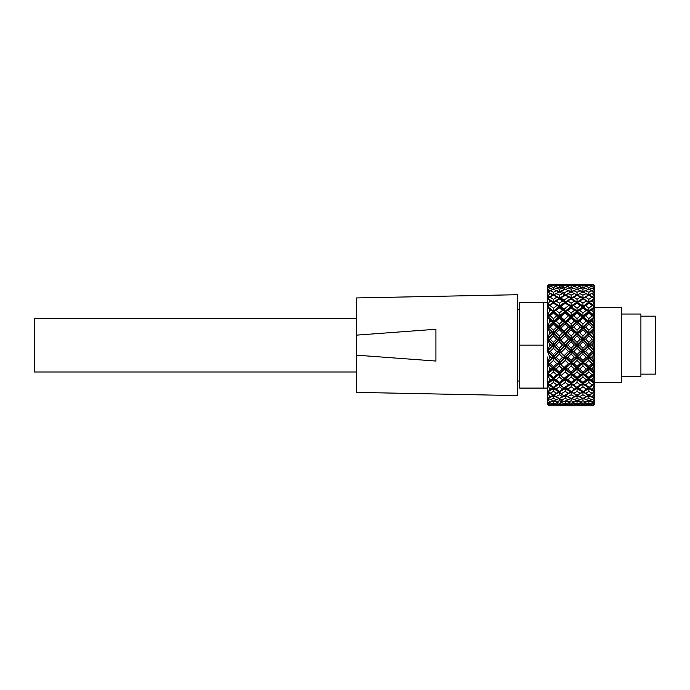 <?xml version="1.0" encoding="UTF-8"?>
<svg xmlns="http://www.w3.org/2000/svg" width="690" height="690" viewBox="0 0 690 690"><rect width="100%" height="100%" fill="white"/><g stroke="black" fill="none" stroke-linecap="round" stroke-linejoin="round"><path stroke-width="1.03" d="M560.642 405.53L565.239 405.798L565.239 404.607M582.947 405.798L579.729 405.151L582.947 404.504L586.164 405.151L582.947 405.798L588.855 405.798M565.239 405.798L571.139 405.798L567.922 405.151L571.139 404.504L574.356 405.151L571.139 405.798L577.047 405.798L577.047 404.607L573.821 403.961L572.26 402.874M548.541 405.134L549.214 405.798L559.331 405.798L554.907 404.314M562.29 284.504L559.331 284.202L559.331 284.798L562.557 285.125L563.678 285.919M559.331 284.202L556.382 284.504M593.072 284.97L591.537 285.125L593.072 284.97L594.754 286.798L594.685 286.178M594.754 286.186L594.754 285.634L594.056 285.703M594.754 285.634L593.072 284.375L591.804 284.504M550.482 284.504L549.214 284.375L547.532 285.634L548.231 285.703M547.601 286.178L547.532 285.634M585.896 284.504L582.947 284.202L582.947 284.798L586.164 285.125L587.293 285.919M582.947 284.202L579.997 284.504M574.089 284.504L571.139 284.202L571.139 284.798L574.356 285.125L575.486 285.919M571.139 284.202L568.189 284.504M560.616 284.927L565.239 284.202L569.129 285.005M568.457 284.53L564.049 284.979L564.506 285.669M560.823 284.651L564.049 284.979M559.711 287.325L560.358 287.264M562.557 285.125L559.331 285.453L559.331 287.213L564.506 289.498M559.331 285.453L556.114 285.125L554.993 285.919M557.839 287.213L558.96 287.325M556.114 285.125L559.331 284.798M588.846 284.858L585.629 284.53L588.846 284.202L592.072 284.53L588.846 284.858L588.846 285.453L592.072 286.41L594.409 288.032M585.629 284.53L584.956 285.005M592.072 284.53L592.745 285.005M577.047 284.858L573.821 284.53L580.264 284.53L577.047 284.858L577.047 285.453L581.911 287.523M573.821 284.53L573.149 285.005M580.264 284.53L580.937 285.005M593.072 287.721L593.072 288.644L591.537 288.179L594.737 288.11L594.754 289.783L594.754 287.911L594.038 287.739M594.754 287.911L594.754 286.798M593.253 287.213L594.754 287.368L593.072 285.281M591.537 285.125L590.407 285.919M549.214 284.97L550.749 285.125L549.214 284.97L547.541 286.221L547.532 287.368L549.024 287.213M550.749 285.125L551.871 285.919M549.214 285.281L547.532 287.368L547.532 289.783L547.541 288.11L549.214 287.721L552.699 289.498M548.24 287.739L547.532 287.911M586.164 285.125L579.729 285.125L578.6 285.919M579.729 285.125L582.947 284.798M582.947 285.453L582.947 287.213L588.113 289.498M583.317 287.325L584.439 287.213M581.454 287.213L582.576 287.325M556.649 284.53L550.215 284.53L553.432 284.202L557.322 285.005M553.432 284.858L553.432 285.453L558.296 287.523M550.215 284.53L549.533 285.005M571.51 287.325L572.64 287.213M574.356 285.125L571.139 285.453L571.139 287.213L576.314 289.498M571.139 285.453L567.922 285.125L566.801 285.919M569.647 287.213L570.768 287.325M567.922 285.125L571.139 284.798M560.168 287.463L565.239 285.453L570.104 287.523M568.457 286.41L564.049 287.73L564.981 289.265M560.823 286.773L564.049 287.73M560.625 291.439L559.331 291.991L559.331 291.465L562.255 290.585M562.557 288.179L559.331 289.145L559.331 291.465L556.416 290.585M559.331 289.145L556.114 288.179L554.165 289.498M556.114 288.179L559.331 287.213M559.331 292.008L562.557 293.569L559.331 295.13L556.114 293.569L559.331 292.008L557.408 291.171M592.072 286.41L588.846 287.376L588.846 289.145L594.452 292.172L588.863 294.863M588.846 287.376L585.629 286.41L583.982 287.523M585.629 286.41L588.846 285.453M580.264 286.41L577.047 287.376L577.047 289.145L582.619 292.163M577.047 287.376L573.821 286.41L572.174 287.523M573.821 286.41L577.047 285.453M593.072 292.819L593.072 294.311L591.537 293.569L594.737 292.327L594.754 295.027L594.754 291.991L592.831 291.171M594.754 291.991L594.754 289.783M591.83 290.585L594.754 291.465L593.072 288.644M591.537 288.179L589.579 289.498M547.532 289.783L547.532 291.465L550.448 290.585M550.749 288.179L549.214 288.644L547.532 291.465L547.532 295.027L547.541 292.327L553.13 295.035L547.532 297.761L547.532 295.027M549.214 288.644L549.214 287.721M549.456 291.171L547.532 291.991M586.164 288.179L582.947 289.145L579.729 288.179L577.78 289.498M579.729 288.179L582.947 287.213M582.947 289.145L582.947 291.465L585.87 290.585M580.023 290.585L582.947 291.465L582.947 291.991L581.023 291.171M584.87 291.171L582.947 291.991L588.544 295.035L582.947 298.235L577.349 295.044M556.649 286.41L553.432 287.376L553.432 289.145L559.012 292.163M547.877 288.032L550.215 286.41L553.432 285.453M553.432 287.376L550.215 286.41M573.062 291.171L571.139 291.991L571.139 291.465L574.063 290.585M574.356 288.179L571.139 289.145L571.139 291.465L568.224 290.585M571.139 289.145L567.922 288.179L565.973 289.498M567.922 288.179L571.139 287.213M571.139 292.008L574.356 293.569L571.139 295.13L567.922 293.569L571.139 292.008L569.216 291.171M559.659 292.163L565.239 289.145L570.82 292.163M570.501 292.31L559.642 298.503L565.239 295.122L564.049 292.845L568.457 290.706M565.214 294.872L560.211 292.431M560.823 291.284L564.049 292.845M564.938 295.044L559.331 298.235L564.938 295.035L562.557 293.569M559.331 295.13L559.331 297.761L553.734 295.035L556.114 293.569M559.331 298.235L553.734 295.044M592.072 290.706L588.846 292.267L588.846 294.854L583.585 292.31M588.846 292.267L585.629 290.706L583.266 292.163M585.629 290.706L588.846 289.145M577.03 294.863L571.777 292.31M580.264 290.706L577.047 292.267L577.047 294.854L571.441 298.503L577.047 302.125L577.047 299.322L573.821 297.226L571.441 298.503M577.047 292.267L573.821 290.706L571.467 292.163M582.308 292.31L577.047 295.122L582.645 298.503L577.047 294.854M573.821 290.706L577.047 289.145M591.537 357.256L593.072 355.738L593.072 358.774L591.537 357.256L589.157 356.997L594.737 351.503L594.754 356.989L594.754 350.736L589.157 345.121L594.737 339.558L594.754 345.103L594.754 338.79L589.157 333.236L594.737 327.845L594.754 333.218L594.754 327.112L589.157 321.842L594.737 316.839L594.754 321.825L594.754 316.167L589.157 311.406L594.737 306.99L594.754 311.388L594.754 306.412L589.157 302.341L594.737 298.71L594.754 302.332L594.754 298.235L589.157 295.044M594.754 298.235L594.754 295.027M591.537 293.569L589.157 295.035L594.754 297.761L593.072 294.311M550.749 293.569L549.214 294.311L547.532 297.761L547.532 302.332L547.541 298.71L553.13 302.341L547.532 306.412L553.13 302.341L550.749 301.064L549.214 302.065L547.532 305.989L547.532 302.332M549.214 294.311L549.214 292.819M553.13 295.044L547.532 298.235M579.729 293.569L577.349 295.035L582.947 297.761L582.947 295.13L579.729 293.569L582.947 292.008M586.164 293.569L582.947 295.13M588.544 295.044L582.947 298.235M558.702 292.31L553.449 294.863M556.649 290.706L553.432 292.267L553.432 294.854L547.851 292.18L553.432 289.145M553.432 292.267L550.215 290.706M576.736 295.044L571.139 298.235L576.736 295.035L574.356 293.569M571.139 295.13L571.139 297.761L565.541 295.035L567.922 293.569M571.139 298.235L565.541 295.044M565.239 295.122L570.837 298.503L565.239 294.854M570.837 298.503L565.231 302.125L559.642 298.503M568.457 297.226L564.049 300.098L565.231 302.125M560.823 297.994L564.049 300.098M559.331 305.989L564.938 302.341L559.331 306.412L559.331 303.16L556.114 301.064L553.734 302.341L559.331 305.989M556.114 301.064L559.331 298.701L564.938 302.341L562.557 301.064L559.331 303.16M559.331 298.968L562.557 301.064M559.331 306.412L553.734 302.341L559.331 298.701M585.629 297.226L588.846 294.854L583.248 298.503L588.846 302.125L588.846 299.322L585.629 297.226L583.248 298.503M588.846 295.122L594.452 298.503L588.846 294.854M594.435 298.511L588.846 302.125M592.072 297.226L588.846 299.322M582.645 298.503L577.047 302.125M580.264 297.226L577.047 299.322M573.821 297.226L577.047 295.122M594.754 306.412L594.754 302.332M589.157 302.341L594.754 305.989L593.072 302.065L591.537 301.064L589.157 302.341M591.537 301.064L594.737 298.71M593.072 300.064L593.072 302.065M549.214 302.065L549.214 300.064L547.541 298.71M549.214 300.064L550.749 301.064M582.947 298.701L588.544 302.341L582.947 306.412L577.349 302.341L582.947 298.701L588.544 302.341L582.947 306.412M577.366 302.332L582.947 305.989L582.947 303.16L579.729 301.064L577.349 302.341M579.729 301.064L582.947 298.968M586.164 301.064L582.947 303.16M559.012 298.511L553.432 294.854L547.834 298.503L553.432 295.122L559.029 298.503L553.432 302.125L547.834 298.503M556.649 297.226L553.432 299.322L553.432 302.125M553.432 299.322L550.215 297.226M571.139 305.989L576.736 302.341L571.139 306.412L571.139 303.16L567.922 301.064L565.541 302.341L571.139 305.989M567.922 301.064L571.139 298.701L576.736 302.341L574.356 301.064L571.139 303.16M571.139 298.968L574.356 301.064M571.139 306.412L565.541 302.341L571.139 298.701M565.239 303.16L570.837 306.731L565.239 302.306L559.642 306.731L560.823 306.645L565.239 303.16L565.239 302.306M570.837 306.731L565.231 311.147L559.642 306.731M568.457 305.704L564.049 309.189L565.231 311.147M560.823 306.645L564.049 309.189M559.331 315.83L564.938 311.406L559.331 316.167L559.331 312.915L556.114 310.371L553.734 311.406L559.331 315.83M556.114 310.371L559.331 307.826L559.331 306.981L564.92 311.388L562.557 310.371L559.331 312.915M559.331 307.826L562.557 310.371M559.331 316.167L553.734 311.406L559.331 306.981M585.629 305.704L588.846 303.16L588.846 302.306L583.248 306.731L588.846 311.138L588.846 308.249L585.629 305.704L583.248 306.731M588.846 303.16L594.452 306.731L588.846 302.306M594.435 306.748L588.846 311.138M592.072 305.704L588.846 308.249M577.047 303.16L580.264 305.704L577.047 308.249L577.047 311.138L571.441 306.731L577.047 303.16L577.047 302.306L571.441 306.731M577.047 308.249L573.821 305.704M580.264 305.704L582.645 306.731L577.047 311.138M582.645 306.731L577.047 302.306M594.754 316.167L594.754 311.388M589.157 311.406L594.754 315.83L593.072 311.587L591.537 310.371L589.157 311.406M591.537 310.371L594.737 306.99M593.072 309.155L593.072 311.587M547.541 306.99L553.13 311.406L547.532 316.167L553.13 311.406L550.749 310.371L549.214 311.587L547.532 315.83L547.541 306.99L550.749 310.371M549.214 311.587L549.214 309.155M582.947 306.981L588.544 311.406L582.947 316.167L577.349 311.406L582.947 306.981L582.947 307.826L586.164 310.371L588.544 311.406L582.947 316.167M577.366 311.388L582.947 315.83L582.947 312.915L579.729 310.371L577.349 311.406M579.729 310.371L582.947 307.826M586.164 310.371L582.947 312.915M559.012 306.748L553.432 302.306L547.834 306.731L553.432 303.16L559.029 306.731L553.432 311.138L547.834 306.731M553.432 303.16L553.432 302.306M556.649 305.704L553.432 308.249L553.432 311.138M553.432 308.249L550.215 305.704M571.139 315.83L576.736 311.406L571.139 316.167L571.139 312.915L567.922 310.371L565.541 311.406L571.139 315.83M567.922 310.371L571.139 307.826L571.139 306.981L576.719 311.388L574.356 310.371L571.139 312.915M571.139 307.826L574.356 310.371M571.139 316.167L565.541 311.406L571.139 306.981M565.239 312.906L568.457 315.804L570.837 316.538L565.239 311.518L559.642 316.538L560.823 316.865L565.239 312.906L565.239 311.518M570.837 316.538L565.231 321.557L559.642 316.546M568.457 315.804L564.049 319.763L565.231 321.557M560.823 316.865L564.049 319.763M559.331 326.87L564.938 321.842L559.331 327.112L559.331 323.99L556.114 321.1L553.734 321.842L559.331 326.87M556.114 321.1L559.331 318.211L559.331 316.822L564.92 321.825L562.557 321.1L559.331 323.99M559.331 318.211L562.557 321.1M559.331 327.112L553.734 321.842L559.331 316.822M585.629 315.804L588.846 312.906L588.846 311.518L583.248 316.538L588.846 321.54L588.846 318.694L585.629 315.804L583.248 316.546M588.846 312.906L592.072 315.804L594.452 316.538L588.846 311.518M594.435 316.555L588.846 321.54M592.072 315.804L588.846 318.694M577.047 312.906L580.264 315.804L577.047 318.694L577.047 321.54L571.441 316.546L573.821 315.804L577.047 312.906L577.047 311.518L571.441 316.538M577.047 318.694L573.821 315.804M580.264 315.804L582.645 316.538L577.047 321.54M582.645 316.538L577.047 311.518M594.754 327.112L594.754 321.825M589.157 321.842L594.754 326.87L593.072 322.48L591.537 321.1L589.157 321.842M591.537 321.1L594.737 316.839M593.072 319.72L593.072 322.48M547.541 316.839L553.13 321.842L547.532 327.112L553.13 321.842L550.749 321.1L549.214 322.48L547.532 326.87L547.541 316.839L550.749 321.1M549.214 322.48L549.214 319.72M582.947 316.822L588.544 321.842L582.947 327.112L577.349 321.842L582.947 316.822L582.947 318.211L586.164 321.1L588.544 321.842L582.947 327.112M577.366 321.825L582.947 326.87L582.947 323.99L579.729 321.1L577.349 321.842M579.729 321.1L582.947 318.211M586.164 321.1L582.947 323.99M559.012 316.555L553.432 311.518L547.834 316.538L550.215 315.804L553.432 312.906L556.649 315.804L559.029 316.538L553.432 321.54L547.834 316.546M553.432 312.906L553.432 311.518M556.649 315.804L553.432 318.694L553.432 321.54M553.432 318.694L550.215 315.804M571.139 326.87L576.736 321.842L571.139 327.112L571.139 323.99L567.922 321.1L565.541 321.842L571.139 326.87M567.922 321.1L571.139 318.211L571.139 316.822L576.719 321.825L574.356 321.1L571.139 323.99M571.139 318.211L574.356 321.1M571.139 327.112L565.541 321.842L571.139 316.822M565.239 323.981L568.457 327.103L570.837 327.517L565.239 322.101L559.642 327.517L560.823 328.25L565.239 323.981L565.239 322.101M570.837 327.517L565.231 332.925L559.642 327.517M568.457 327.103L564.049 331.364L565.231 332.925M560.823 328.25L564.049 331.364M559.331 338.661L564.938 333.236L559.331 338.79L559.331 335.927L556.114 332.813L553.734 333.236L559.331 338.661M556.114 332.813L559.331 329.699L559.331 327.828L564.92 333.218L562.557 332.813L559.331 335.927M559.331 329.699L562.557 332.813M559.331 338.79L553.734 333.236L559.331 327.828M585.629 327.103L588.846 323.981L588.846 322.101L583.248 327.517L588.846 332.916L588.846 330.217L585.629 327.103L583.248 327.517M588.846 323.981L592.072 327.103L594.452 327.517L588.846 322.101M594.435 327.534L588.846 332.916M592.072 327.103L588.846 330.217M577.047 323.981L580.264 327.103L577.047 330.217L577.047 332.916L571.441 327.517L573.821 327.103L577.047 323.981L577.047 322.101L571.441 327.517M577.047 330.217L573.821 327.103M580.264 327.103L582.645 327.517L577.047 332.916M582.645 327.517L577.047 322.101M594.754 338.79L594.754 333.218M589.157 333.236L594.754 338.661L593.072 334.305L591.537 332.813L589.157 333.236M591.537 332.813L593.072 331.329L594.737 327.845M593.072 331.329L593.072 334.305M547.541 327.845L553.13 333.236L547.532 338.79L553.13 333.236L550.749 332.813L549.214 334.305L547.532 338.661L547.541 327.845L549.214 331.329L550.749 332.813M549.214 334.305L549.214 331.329M582.947 327.828L588.544 333.236L582.947 338.79L577.349 333.236L582.947 327.828L582.947 329.699L586.164 332.813L588.544 333.236L582.947 338.79M577.366 333.218L582.947 338.661L582.947 335.927L579.729 332.813L577.349 333.236M579.729 332.813L582.947 329.699M586.164 332.813L582.947 335.927M559.012 327.534L553.432 322.101L547.834 327.517L550.215 327.103L553.432 323.981L556.649 327.103L559.029 327.517L553.432 332.916L547.834 327.517M553.432 323.981L553.432 322.101M556.649 327.103L553.432 330.217L553.432 332.916M553.432 330.217L550.215 327.103M571.139 338.661L576.736 333.236L571.139 338.79L571.139 335.927L567.922 332.813L565.541 333.236L571.139 338.661M567.922 332.813L571.139 329.699L571.139 327.828L576.719 333.218L574.356 332.813L571.139 335.927M571.139 329.699L574.356 332.813M571.139 338.79L565.541 333.236L571.139 327.828M565.239 335.918L568.457 339.135L570.837 339.221L565.239 333.632L559.642 339.221L560.823 340.325L565.239 335.918L565.239 333.632M570.837 339.221L565.231 344.802L559.642 339.221M568.457 339.135L564.049 343.542L565.231 344.802M560.823 340.325L564.049 343.542M559.331 350.71L564.938 345.121L559.331 350.736L559.331 348.252L556.114 345.035L553.734 345.121L559.331 350.71M556.114 345.035L559.331 341.817L559.331 339.549L564.92 345.103L562.557 345.035L559.331 348.252M559.331 341.817L562.557 345.035M559.331 350.736L553.734 345.121L559.331 339.549M585.629 339.135L588.846 335.918L588.846 333.632L583.248 339.221L588.846 344.793L588.846 342.352L585.629 339.135L583.248 339.221M588.846 335.918L592.072 339.135L594.452 339.221L588.846 333.632M594.435 339.238L588.846 344.793M592.072 339.135L588.846 342.352M577.047 335.918L580.264 339.135L577.047 342.352L577.047 344.793L571.441 339.221L573.821 339.135L577.047 335.918L577.047 333.632L571.441 339.221M577.047 342.352L573.821 339.135M580.264 339.135L582.645 339.221L577.047 344.793M582.645 339.221L577.047 333.632M594.754 350.736L594.754 345.103M589.157 345.121L594.754 350.71L593.072 346.57L591.537 345.035L589.157 345.121M591.537 345.035L593.072 343.499L594.737 339.558M593.072 343.499L593.072 346.57M547.541 339.558L553.13 345.121L547.532 350.736L553.13 345.121L550.749 345.035L549.214 346.57L547.532 350.71L547.541 339.558L549.214 343.499L550.749 345.035M549.214 346.57L549.214 343.499M582.947 348.252L579.729 345.035L582.947 341.817L582.947 339.549L588.544 345.121L582.947 350.736L577.349 345.121L582.947 350.71L588.544 345.121L586.164 345.035L582.947 348.252L582.947 350.736M582.947 341.817L586.164 345.035M579.729 345.035L577.349 345.121L582.947 339.549M559.012 339.238L553.432 333.632L547.834 339.221L550.215 339.135L553.432 335.918L556.649 339.135L559.029 339.221L553.432 344.793L547.834 339.221M553.432 335.918L553.432 333.632M556.649 339.135L553.432 342.352L553.432 344.793M553.432 342.352L550.215 339.135M571.139 350.71L576.736 345.121L571.139 350.736L571.139 348.252L567.922 345.035L565.541 345.121L571.139 350.71M567.922 345.035L571.139 341.817L571.139 339.549L576.719 345.103L574.356 345.035L571.139 348.252M571.139 341.817L574.356 345.035M571.139 350.736L565.541 345.121L571.139 339.549M565.239 345.552L570.837 351.167L565.239 345.63L559.642 351.167L565.239 345.552L565.239 348.243L568.457 351.417L570.837 351.167L565.231 356.696L564.049 355.781L568.457 351.417M559.642 351.167L560.823 352.599L565.239 348.243M560.823 352.599L564.049 355.781M562.557 357.256L559.331 360.439L559.331 362.535L564.938 356.997L559.331 351.486L559.331 354.074L562.557 357.256L564.938 356.997M559.331 360.439L556.114 357.256L553.734 356.997L559.331 362.535M553.734 356.997L559.331 351.486M556.114 357.256L559.331 354.074M588.846 345.63L583.248 351.167L588.846 345.552L588.846 348.243L592.072 351.417L594.452 351.167L588.846 345.63M592.072 351.417L588.846 354.6L588.846 356.687L583.248 351.167L585.629 351.417L588.846 348.243M588.846 354.6L585.629 351.417M588.846 345.552L594.452 351.167L588.846 356.687M577.047 356.687L571.441 351.167L577.047 345.552L571.441 351.167L573.821 351.417L577.047 348.243L577.047 345.63L582.645 351.167L577.047 356.687L577.047 354.6L573.821 351.417M577.047 348.243L580.264 351.417L582.645 351.167L577.047 345.552M580.264 351.417L577.047 354.6M589.174 356.989L594.754 362.535L594.754 356.989M593.072 358.774L594.754 362.535L594.754 368.382L594.737 363.19L589.157 368.4L594.754 373.652L594.754 368.382M593.072 355.738L594.737 351.503M549.214 358.774L549.214 355.738L547.541 351.503L553.13 356.997L550.749 357.256L549.214 358.774L547.532 362.535L553.13 356.997M549.214 355.738L550.749 357.256M547.532 350.736L547.541 351.503M547.532 356.989L547.532 368.382L547.541 363.19L553.13 368.4L550.749 368.986L549.214 370.427L547.532 373.652L553.13 368.4M582.947 360.439L579.729 357.256L582.947 354.074L582.947 351.486L588.544 356.997L586.164 357.256L582.947 360.439L582.947 362.535L588.544 356.997M582.947 354.074L586.164 357.256M579.729 357.256L577.349 356.997L582.947 351.486M577.349 356.997L582.947 362.535M553.432 345.552L559.029 351.167L553.432 345.63L547.834 351.167L553.432 345.552L553.432 348.243L556.649 351.417L559.029 351.167L553.432 356.687L547.834 351.167L550.215 351.417L553.432 348.243M556.649 351.417L553.432 354.6L553.432 356.687M553.432 354.6L550.215 351.417M571.139 362.535L576.736 356.997L574.356 357.256L571.139 360.439L571.139 362.535L565.541 356.997L571.139 351.486L576.736 356.997M571.139 360.439L567.922 357.256L571.139 354.074L571.139 351.486M571.139 354.074L574.356 357.256M567.922 357.256L565.541 356.997M565.239 357.42L570.837 362.862L565.239 357.61L559.642 362.862L565.239 357.42L565.239 360.43L568.457 363.449L570.837 362.862L565.231 368.115L564.049 367.58L568.457 363.449M559.642 362.862L560.823 364.562L565.239 360.43M560.823 364.562L564.049 367.58M559.331 373.652L564.938 368.4L562.557 368.986L559.331 372.005L559.331 373.652L553.734 368.4L556.114 368.986L559.331 365.967L559.331 363.173L564.938 368.4M559.331 365.967L562.557 368.986M559.331 372.005L556.114 368.986M553.734 368.4L559.331 363.173M588.846 357.61L583.248 362.862L588.846 357.42L588.846 360.43L592.072 363.449L594.452 362.862L588.846 357.61M592.072 363.449L588.846 366.468L588.846 368.098L583.266 362.88L585.629 363.449L588.846 360.43M588.846 366.468L585.629 363.449M588.846 357.42L594.452 362.862L588.846 368.098M577.047 368.098L571.441 362.862L577.047 357.42L571.441 362.862L573.821 363.449L577.047 360.43L577.047 357.61L582.645 362.862L577.047 368.098L577.047 366.468L573.821 363.449M577.047 360.43L580.264 363.449L582.645 362.862L577.047 357.42M580.264 363.449L577.047 366.468M591.537 368.986L593.072 367.546L593.072 370.427L591.537 368.986L589.157 368.4M593.072 370.427L594.754 373.652L594.754 378.836L594.737 374.135L589.174 378.836L594.754 383.597L594.754 378.836M593.072 367.546L594.737 363.19M549.214 370.427L549.214 367.546L547.541 363.19M549.214 367.546L550.749 368.986M547.532 368.382L547.532 378.836L547.541 374.135L553.13 378.845L549.214 381.044L547.532 383.597L553.13 378.845M582.947 372.005L579.729 368.986L582.947 365.967L582.947 363.173L588.544 368.4L586.164 368.986L582.947 372.005L582.947 373.652L588.544 368.4M582.947 365.967L586.164 368.986M579.729 368.986L577.349 368.4L582.947 363.173M577.349 368.4L582.947 373.652M553.432 357.42L559.029 362.862L553.432 357.61L547.834 362.862L553.432 357.42L553.432 360.43L556.649 363.449L559.029 362.862L553.432 368.098L547.834 362.862L550.215 363.449L553.432 360.43M556.649 363.449L553.432 366.468L553.432 368.098M553.432 366.468L550.215 363.449M571.139 373.652L576.736 368.4L574.356 368.986L571.139 372.005L571.139 373.652L565.541 368.4L567.922 368.986L571.139 365.967L571.139 363.173L576.736 368.4M571.139 365.967L574.356 368.986M571.139 372.005L567.922 368.986M565.541 368.4L571.139 363.173M565.239 368.796L570.837 373.833L565.239 369.09L559.642 373.842L565.239 368.796L565.239 371.996L568.457 374.73L570.837 373.842L565.231 378.586L564.049 378.474L568.457 374.73M559.642 373.833L560.823 375.74L565.239 371.996M560.823 375.74L564.049 378.474M559.331 382.467L556.114 379.741L559.331 377.007L562.557 379.741L559.331 382.467L559.331 383.597L564.938 378.845L564.506 378.517M559.331 377.007L559.331 374.118L560.452 375.144M562.557 379.741L564.938 378.845M556.114 379.741L553.734 378.845L559.331 383.597M553.734 378.845L559.331 374.118M588.846 369.09L583.248 373.842L588.846 368.796L588.846 371.996L592.072 374.73L594.452 373.842L588.846 369.09M592.072 374.73L588.846 377.456L588.846 378.577L583.266 373.851L585.629 374.73L588.846 371.996M588.846 377.456L585.629 374.73M588.846 368.796L594.452 373.833L588.846 378.577M577.047 378.577L571.441 373.833L577.047 368.796L571.441 373.842L573.821 374.73L577.047 371.996L577.047 369.09L582.645 373.842L577.047 378.577L577.047 377.456L573.821 374.73M577.047 371.996L580.264 374.73L582.645 373.842L577.047 368.796M580.264 374.73L577.047 377.456M591.537 379.741L593.072 378.43L593.072 381.044L589.157 378.845M593.072 381.044L594.754 383.597L594.754 387.901L594.737 383.89L589.174 387.901L594.754 391.972L594.754 387.901M593.072 378.43L594.737 374.135M549.214 381.044L549.214 378.43L547.541 374.135M549.214 378.43L550.749 379.741M547.532 378.836L547.532 387.901L547.541 383.89L553.13 387.918L550.749 389.074L547.532 391.972L553.13 387.918M582.947 382.467L579.729 379.741L582.947 377.007L582.947 374.118L588.544 378.845L586.164 379.741L582.947 382.467L582.947 383.597L588.544 378.845M582.947 377.007L586.164 379.741M579.729 379.741L577.349 378.845L582.947 374.118M577.349 378.845L582.947 383.597M553.432 368.796L559.029 373.833L553.432 369.09L547.834 373.842L553.432 368.796L553.432 371.996L556.649 374.73L559.029 373.842L553.432 378.577L547.834 373.833L550.215 374.73L553.432 371.996M556.649 374.73L553.432 377.456L553.432 378.577M553.432 377.456L550.215 374.73M571.139 383.597L576.736 378.845L574.356 379.741L571.139 382.467L571.139 383.597L565.541 378.845L571.139 374.118L576.736 378.845M571.139 382.467L567.922 379.741L571.139 377.007L571.139 374.118M571.139 377.007L574.356 379.741M567.922 379.741L565.541 378.845M565.239 379.198L570.837 383.64L565.239 379.578L559.642 383.64L565.239 379.198L565.239 382.458L568.457 384.796L570.837 383.64L564.049 387.996L568.457 384.796M559.642 383.64L560.823 385.658L565.239 382.458M560.823 385.658L564.049 387.996M559.331 391.411L556.114 389.074L559.331 386.745L562.557 389.074L559.331 391.972L564.774 387.815M559.331 386.745L559.331 383.882L560.177 384.546M562.557 389.074L564.938 387.918M556.114 389.074L553.734 387.918L559.331 391.972M553.734 387.918L559.331 383.882M588.846 379.578L583.248 383.64L588.846 379.198L588.846 382.458L592.072 384.796L594.452 383.64L588.846 379.578M592.072 384.796L588.846 387.694L583.248 383.64L585.629 384.796L588.846 382.458M588.846 387.133L585.629 384.796M588.846 379.198L594.452 383.64L588.846 387.694M577.047 387.694L571.441 383.64L577.047 379.198L571.441 383.64L573.821 384.796L577.047 382.458L577.047 379.578L582.645 383.64L577.047 387.694L573.821 384.796M577.047 382.458L580.264 384.796L582.645 383.64L577.047 379.198M580.264 384.796L577.047 387.133M591.537 389.074L593.072 387.961L593.072 390.186L589.157 387.918M593.072 390.186L594.754 391.972L594.754 395.223L594.737 392.067L589.157 395.232L591.537 396.612L593.072 395.732L594.737 392.067M593.072 387.961L594.737 383.89M549.214 390.186L549.214 387.961L547.541 383.89M549.214 387.961L550.749 389.074M547.532 387.901L547.532 395.223L547.541 392.067L553.13 395.232L547.532 398.432L547.532 400.493L547.55 398.415M582.947 391.411L579.729 389.074L582.947 386.745L582.947 383.882L588.544 387.918L586.164 389.074L582.947 391.972L588.544 387.918M582.947 386.745L586.164 389.074M579.729 389.074L577.349 387.918L582.947 383.882M577.349 387.918L582.947 391.972M553.432 379.198L559.029 383.64L553.432 379.578L547.834 383.64L553.432 379.198L553.432 382.458L556.649 384.796L559.029 383.64L553.432 387.694L547.834 383.64L550.215 384.796L553.432 382.458M556.649 384.796L553.432 387.694M553.432 387.133L550.215 384.796M571.139 391.972L576.736 387.918L574.356 389.074L571.139 391.972L565.541 387.918L571.139 383.882L576.736 387.918M571.139 391.411L567.922 389.074L571.139 386.745L571.139 383.882M571.139 386.745L574.356 389.074M567.922 389.074L565.541 387.918M565.239 388.211L570.837 391.86L565.239 388.66L559.642 391.86L565.239 388.211L565.239 391.403L568.457 393.24L570.837 391.86M559.642 391.86L560.823 393.921L565.239 391.403M568.457 393.24L564.049 395.758L560.823 393.921M559.331 394.775L562.557 396.612L559.331 398.449L556.114 396.612L559.331 394.775L559.331 392.058L559.995 392.481M562.557 396.612L564.032 395.75M556.114 396.612L553.734 395.232L559.331 392.058M588.846 388.66L583.248 391.86L588.846 388.211L588.846 391.403L592.072 393.24L594.452 391.86L588.846 388.66M592.072 393.24L588.846 395.077L583.248 391.86M585.629 393.24L588.846 391.403M588.846 388.211L594.452 391.86M573.821 393.24L577.047 391.403L580.264 393.24L577.047 395.077L571.441 391.86L577.047 388.211L571.441 391.86M580.264 393.24L582.645 391.86L577.047 388.66L577.047 391.403M577.047 388.211L582.645 391.86M593.072 395.732L593.072 397.492L591.537 396.612M593.072 397.492L594.754 398.432L594.754 395.223M549.214 397.492L549.214 395.732L547.541 392.067M549.214 395.732L550.749 396.612M547.532 395.223L547.532 398.432M582.947 392.058L588.544 395.232L582.947 398.449L577.349 395.232L582.947 392.058L582.947 394.775L586.164 396.612M579.729 396.612L582.947 394.775M553.432 388.211L559.029 391.86L553.432 388.66L547.834 391.86L553.432 388.211L553.432 391.403L556.649 393.24L559.029 391.86M556.649 393.24L553.432 395.077L547.834 391.86M550.215 393.24L553.432 391.403M571.139 392.058L576.736 395.232L571.139 398.449L565.541 395.232L571.139 392.058L571.139 394.775L574.356 396.612M567.922 396.612L571.139 394.775M560.513 397.776L565.239 395.456L569.957 397.776M565.239 395.456L565.239 395.965L560.245 397.932M570.225 397.932L565.239 395.965L565.239 398.449L568.457 399.717L570.751 398.225M559.685 398.251L560.823 400.191L565.239 398.449M568.457 399.717L564.049 401.459L560.823 400.191M559.331 400.778L562.557 402.046L559.331 403.314L556.114 402.046L559.331 400.778L559.331 398.449M562.557 402.046L563.678 401.313M556.114 402.046L554.087 400.726M557.718 399.027L559.202 398.372M584.128 397.776L588.846 395.456L588.846 395.965L583.861 397.932M585.629 399.717L588.846 398.449L592.072 399.717L588.846 400.985L583.335 398.225M588.846 398.449L588.846 395.965L593.9 397.957M592.072 399.717L594.375 398.216M588.846 395.456L593.633 397.811M573.821 399.717L577.047 398.449L580.264 399.717L577.047 400.985L571.536 398.225M580.264 399.717L582.558 398.225M577.047 398.449L577.047 395.965L572.053 397.932M582.032 397.932L577.047 395.965L577.047 395.456L581.765 397.776M572.321 397.776L577.047 395.456M591.537 402.046L593.072 401.442L593.072 402.649L589.502 400.726M593.072 402.649L594.754 402.71L594.754 400.493M593.133 399.027L594.633 398.363M593.072 401.442L594.694 398.397M547.644 398.363L549.145 399.027M549.214 401.442L550.749 402.046L549.214 402.649L549.214 401.442L547.584 398.397M550.749 402.046L552.776 400.726M547.532 400.493L547.584 402.71M549.214 402.649L547.532 402.71M583.085 398.372L584.568 399.027M582.947 400.778L586.164 402.046L582.947 403.314L579.729 402.046L582.947 400.778L582.947 398.449M586.164 402.046L588.191 400.726M581.325 399.027L582.809 398.372M579.729 402.046L577.702 400.726M548.645 397.811L553.432 395.456L558.158 397.776M553.432 395.456L553.432 395.965L548.377 397.957M558.417 397.932L553.432 395.965L553.432 398.449L556.649 399.717L558.943 398.225M556.649 399.717L553.432 400.985L547.903 398.216M550.215 399.717L553.432 398.449M571.277 398.372L572.76 399.027M571.139 400.778L574.356 402.046L571.139 403.314L567.922 402.046L571.139 400.778L571.139 398.449M574.356 402.046L576.383 400.726M567.922 402.046L565.895 400.726M569.517 399.027L571.001 398.372M565.697 400.804L566.335 401.011M565.239 400.985L564.213 401.39M567.206 401.58L565.239 401.183L565.239 403.314L568.457 403.961L570.026 402.874M563.997 401.433L563.264 401.58M560.082 403.02L560.823 404.202L565.239 403.314M568.457 403.961L564.049 404.849L560.823 404.202M556.114 405.151L559.331 404.504L559.331 403.314M559.331 404.504L562.557 405.151L563.23 404.685M562.557 405.151L559.331 405.798L560.823 405.798M588.846 400.985L586.88 401.58M587.751 401.011L588.389 400.804M585.629 403.961L588.846 403.314L592.072 403.961L588.846 404.607L585.629 403.961L584.059 402.874M588.846 403.314L588.846 401.183L590.821 401.58M592.072 403.961L593.918 402.684M589.312 400.804L589.95 401.011M573.821 403.961L577.047 403.314L580.264 403.961L581.834 402.874M580.264 403.961L577.047 404.607M577.047 403.314L577.047 401.183L575.072 401.58M579.014 401.58L577.047 400.985M575.943 401.011L576.581 400.804M577.504 400.804L578.142 401.011M591.537 405.151L593.072 404.84L593.072 405.461L590.321 404.314M593.072 405.461L594.754 404.625L594.754 402.71M593.072 404.84L594.53 402.701M594.694 402.71L594.754 403.495M549.214 404.84L550.749 405.151L549.214 405.461L547.748 402.701M550.749 405.151L551.957 404.314M547.532 403.495L547.532 404.625L549.214 405.461M582.947 404.504L582.947 403.314M586.164 405.151L587.371 404.314M579.729 405.151L578.522 404.314M553.898 400.804L554.527 401.011M553.432 400.985L551.465 401.58M555.398 401.58L553.432 401.183L553.432 403.314L556.649 403.961L558.219 402.874M552.336 401.011L552.966 400.804M556.649 403.961L553.432 404.607L550.215 403.961L548.36 402.684M550.215 403.961L553.432 403.314M571.139 404.504L571.139 403.314M574.356 405.151L575.572 404.314M567.922 405.151L566.714 404.314M547.532 338.79L547.532 345.103M547.532 327.112L547.532 333.218M547.532 316.167L547.532 321.825M547.532 306.412L547.532 311.388M547.532 286.186L547.532 286.798M593.736 405.134L593.072 405.798L592.072 405.798L592.658 405.375M573.821 405.798L573.226 405.375M577.047 405.798L580.859 405.375M568.457 405.798L569.052 405.375M557.244 405.375L556.649 405.798M550.215 405.798L549.62 405.375M553.432 405.798L553.432 404.607M580.264 405.798L582.938 405.798M585.629 405.798L585.034 405.375M592.072 405.798L588.846 405.798L588.846 404.607M356.48 318.323L34.5 318.323L34.5 371.988L356.48 371.988M435.908 361.051L356.48 355.169L356.48 335.142L435.908 329.259L435.908 361.051M356.48 335.142L356.48 297.933L517.474 294.716L517.474 395.603L356.48 392.377L356.48 355.169M543.237 366.623L543.237 388.091L519.622 388.091L519.622 302.229L543.237 302.229L543.237 366.623M543.237 345.155L519.622 345.155M594.754 307.593L621.587 307.593L621.587 382.717L594.754 382.717M621.587 314.028L640.907 314.028L640.907 376.283L621.587 376.283M640.907 374.135L655.5 374.135L655.5 316.175L640.907 316.175M519.622 309.258L517.474 309.258M519.622 381.053L517.474 381.053M547.532 302.229L543.237 302.229M547.532 388.091L543.237 388.091"/></g></svg>

